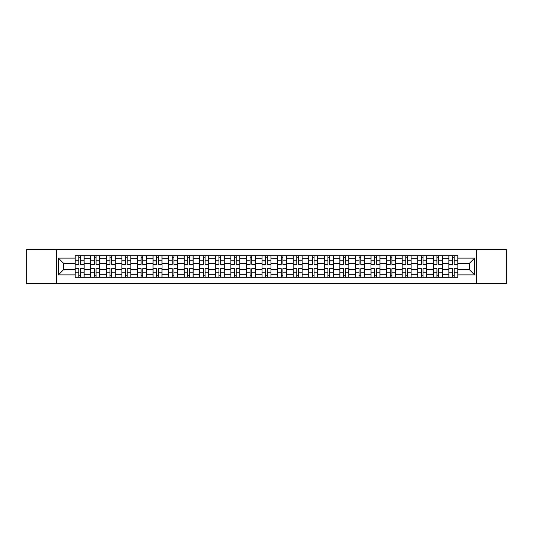 <?xml version="1.0" encoding="UTF-8"?>
<svg xmlns="http://www.w3.org/2000/svg" width="533" height="533" viewBox="0 0 533 533"><rect width="100%" height="100%" fill="white"/><g stroke="black" fill="none" stroke-linecap="round" stroke-linejoin="round"><path stroke-width="0.8" d="M476.609 283.616L506.35 283.616L506.35 249.384L26.65 249.384L26.65 283.616L476.609 283.616L476.609 249.384M90.73 277.227L90.73 258.811L84.141 258.811L84.141 277.227M84.141 258.811L84.141 255.773M90.73 258.811L90.73 255.773M99.711 255.773L99.711 277.227M106.3 277.227L106.3 255.773M115.281 255.773L115.281 277.227M121.87 277.227L121.87 255.773M130.852 255.773L130.852 277.227M137.441 277.227L137.441 255.773M146.428 255.773L146.428 277.227M153.011 277.227L153.011 255.773M161.999 255.773L161.999 277.227M168.581 277.227L168.581 255.773M177.569 255.773L177.569 277.227M184.151 277.227L184.151 255.773M193.139 255.773L193.139 277.227M199.728 277.227L199.728 255.773M208.709 255.773L208.709 277.227M215.299 277.227L215.299 255.773M224.28 255.773L224.28 277.227M230.869 277.227L230.869 255.773M239.85 255.773L239.85 277.227M246.439 277.227L246.439 255.773M255.42 255.773L255.42 277.227M262.009 277.227L262.009 255.773M270.991 255.773L270.991 277.227M277.58 277.227L277.58 255.773M286.561 255.773L286.561 277.227M293.15 277.227L293.15 255.773M302.131 255.773L302.131 277.227M308.72 277.227L308.72 255.773M317.701 255.773L317.701 277.227M324.291 277.227L324.291 255.773M333.272 255.773L333.272 277.227M339.861 277.227L339.861 255.773M348.849 255.773L348.849 277.227M355.431 277.227L355.431 255.773M364.419 255.773L364.419 277.227M371.001 277.227L371.001 255.773M379.989 255.773L379.989 277.227M386.572 277.227L386.572 255.773M395.559 255.773L395.559 277.227M402.149 277.227L402.149 255.773M411.13 255.773L411.13 277.227M417.719 277.227L417.719 255.773M426.7 255.773L426.7 277.227M433.289 277.227L433.289 255.773M442.27 255.773L442.27 277.227M448.859 277.227L448.859 255.773M448.859 269.591L442.27 269.591M433.289 269.591L426.7 269.591M417.719 269.591L411.13 269.591M402.149 269.591L395.559 269.591M386.572 269.591L379.989 269.591M371.001 269.591L364.419 269.591M355.431 269.591L348.849 269.591M339.861 269.591L333.272 269.591M324.291 269.591L317.701 269.591M308.72 269.591L302.131 269.591M293.15 269.591L286.561 269.591M277.58 269.591L270.991 269.591M262.009 269.591L255.42 269.591M246.439 269.591L239.85 269.591M230.869 269.591L224.28 269.591M215.299 269.591L208.709 269.591M199.728 269.591L193.139 269.591M184.151 269.591L177.569 269.591M168.581 269.591L161.999 269.591M153.011 269.591L146.428 269.591M137.441 269.591L130.852 269.591M121.87 269.591L115.281 269.591M106.3 269.591L99.711 269.591M90.73 269.591L84.141 269.591M448.859 263.409L442.27 263.409M433.289 263.409L426.7 263.409M417.719 263.409L411.13 263.409M402.149 263.409L395.559 263.409M386.572 263.409L379.989 263.409M371.001 263.409L364.419 263.409M355.431 263.409L348.849 263.409M339.861 263.409L333.272 263.409M324.291 263.409L317.701 263.409M308.72 263.409L302.131 263.409M293.15 263.409L286.561 263.409M277.58 263.409L270.991 263.409M262.009 263.409L255.42 263.409M246.439 263.409L239.85 263.409M230.869 263.409L224.28 263.409M215.299 263.409L208.709 263.409M199.728 263.409L193.139 263.409M184.151 263.409L177.569 263.409M168.581 263.409L161.999 263.409M153.011 263.409L146.428 263.409M137.441 263.409L130.852 263.409M121.87 263.409L115.281 263.409M106.3 263.409L99.711 263.409M90.73 263.409L84.141 263.409M63.68 269.591L75.16 269.591L75.16 263.409L63.68 263.409L63.68 269.591L58.39 274.881L58.39 258.119L75.16 258.119L75.16 263.409M457.84 263.409L457.84 269.591L469.32 269.591L469.32 263.409L457.84 263.409L457.84 255.773L75.16 255.773L75.16 258.119M457.84 258.119L474.61 258.119L474.61 274.881L457.84 274.881L457.84 269.591M75.16 269.591L75.16 277.227L457.84 277.227L457.84 274.881M75.16 274.881L58.39 274.881M56.391 283.616L56.391 249.384M80.496 275.734L78.804 275.734M78.804 257.266L80.496 257.266M96.067 275.734L94.374 275.734M94.374 257.266L96.067 257.266M111.644 275.734L109.945 275.734M109.945 257.266L111.644 257.266M127.214 275.734L125.515 275.734M125.515 257.266L127.214 257.266M142.784 275.734L141.085 275.734M141.085 257.266L142.784 257.266M158.354 275.734L156.655 275.734M156.655 257.266L158.354 257.266M173.925 275.734L172.226 275.734M172.226 257.266L173.925 257.266M189.495 275.734L187.796 275.734M187.796 257.266L189.495 257.266M205.065 275.734L203.366 275.734M203.366 257.266L205.065 257.266M220.635 275.734L218.936 275.734M218.936 257.266L220.635 257.266M236.206 275.734L234.513 275.734M234.513 257.266L236.206 257.266M251.776 275.734L250.084 275.734M250.084 257.266L251.776 257.266M267.346 275.734L265.654 275.734M265.654 257.266L267.346 257.266M282.916 275.734L281.224 275.734M281.224 257.266L282.916 257.266M298.487 275.734L296.794 275.734M296.794 257.266L298.487 257.266M314.064 275.734L312.365 275.734M312.365 257.266L314.064 257.266M329.634 275.734L327.935 275.734M327.935 257.266L329.634 257.266M345.204 275.734L343.505 275.734M343.505 257.266L345.204 257.266M360.774 275.734L359.075 275.734M359.075 257.266L360.774 257.266M376.345 275.734L374.646 275.734M374.646 257.266L376.345 257.266M391.915 275.734L390.216 275.734M390.216 257.266L391.915 257.266M407.485 275.734L405.786 275.734M405.786 257.266L407.485 257.266M423.055 275.734L421.356 275.734M421.356 257.266L423.055 257.266M438.626 275.734L436.933 275.734M436.933 257.266L438.626 257.266M454.196 275.734L452.504 275.734M452.504 257.266L454.196 257.266M58.39 258.119L63.68 263.409M469.32 269.591L474.61 274.881M469.32 263.409L474.61 258.119M80.496 264.355L80.496 255.867L84.094 255.867L84.094 264.355L80.496 264.355M78.804 257.166L80.496 257.166M80.496 255.867L75.206 255.867L75.206 264.355L78.804 264.355L78.804 255.867L77.352 255.867M78.804 268.645L78.804 277.133L75.206 277.133L75.206 268.645L78.804 268.645M80.496 275.834L78.804 275.834M78.804 277.133L84.094 277.133L84.094 268.645L80.496 268.645L80.496 277.133L81.949 277.133M96.067 264.355L96.067 255.867L99.664 255.867L99.664 264.355L96.067 264.355M94.374 257.166L96.067 257.166M96.067 255.867L90.777 255.867L90.777 264.355L94.374 264.355L94.374 255.867L92.929 255.867M111.644 264.355L111.644 255.867L115.235 255.867L115.235 264.355L111.644 264.355M109.945 257.166L111.644 257.166M111.644 255.867L106.353 255.867L106.353 264.355L109.945 264.355L109.945 255.867L108.499 255.867M94.374 268.645L94.374 277.133L90.777 277.133L90.777 268.645L94.374 268.645M96.067 275.834L94.374 275.834M94.374 277.133L99.664 277.133L99.664 268.645L96.067 268.645L96.067 277.133L97.519 277.133M109.945 268.645L109.945 277.133L106.353 277.133L106.353 268.645L109.945 268.645M111.644 275.834L109.945 275.834M109.945 277.133L115.235 277.133L115.235 268.645L111.644 268.645L111.644 277.133L113.089 277.133M127.214 264.355L127.214 255.867L130.805 255.867L130.805 264.355L127.214 264.355M125.515 257.166L127.214 257.166M127.214 255.867L121.924 255.867L121.924 264.355L125.515 264.355L125.515 255.867L124.069 255.867M142.784 264.355L142.784 255.867L146.375 255.867L146.375 264.355L142.784 264.355M141.085 257.166L142.784 257.166M142.784 255.867L137.494 255.867L137.494 264.355L141.085 264.355L141.085 255.867L139.639 255.867M158.354 264.355L158.354 255.867L161.945 255.867L161.945 264.355L158.354 264.355M156.655 257.166L158.354 257.166M158.354 255.867L153.064 255.867L153.064 264.355L156.655 264.355L156.655 255.867L155.21 255.867M125.515 268.645L125.515 277.133L121.924 277.133L121.924 268.645L125.515 268.645M127.214 275.834L125.515 275.834M125.515 277.133L130.805 277.133L130.805 268.645L127.214 268.645L127.214 277.133L128.66 277.133M141.085 268.645L141.085 277.133L137.494 277.133L137.494 268.645L141.085 268.645M142.784 275.834L141.085 275.834M141.085 277.133L146.375 277.133L146.375 268.645L142.784 268.645L142.784 277.133L144.23 277.133M156.655 268.645L156.655 277.133L153.064 277.133L153.064 268.645L156.655 268.645M158.354 275.834L156.655 275.834M156.655 277.133L161.945 277.133L161.945 268.645L158.354 268.645L158.354 277.133L159.8 277.133M173.925 264.355L173.925 255.867L177.516 255.867L177.516 264.355L173.925 264.355M172.226 257.166L173.925 257.166M173.925 255.867L168.635 255.867L168.635 264.355L172.226 264.355L172.226 255.867L170.78 255.867M172.226 268.645L172.226 277.133L168.635 277.133L168.635 268.645L172.226 268.645M173.925 275.834L172.226 275.834M172.226 277.133L177.516 277.133L177.516 268.645L173.925 268.645L173.925 277.133L175.37 277.133M189.495 264.355L189.495 255.867L193.086 255.867L193.086 264.355L189.495 264.355M187.796 257.166L189.495 257.166M189.495 255.867L184.205 255.867L184.205 264.355L187.796 264.355L187.796 255.867L186.35 255.867M187.796 268.645L187.796 277.133L184.205 277.133L184.205 268.645L187.796 268.645M189.495 275.834L187.796 275.834M187.796 277.133L193.086 277.133L193.086 268.645L189.495 268.645L189.495 277.133L190.941 277.133M205.065 264.355L205.065 255.867L208.656 255.867L208.656 264.355L205.065 264.355M203.366 257.166L205.065 257.166M205.065 255.867L199.775 255.867L199.775 264.355L203.366 264.355L203.366 255.867L201.92 255.867M203.366 268.645L203.366 277.133L199.775 277.133L199.775 268.645L203.366 268.645M205.065 275.834L203.366 275.834M203.366 277.133L208.656 277.133L208.656 268.645L205.065 268.645L205.065 277.133L206.511 277.133M220.635 264.355L220.635 255.867L224.226 255.867L224.226 264.355L220.635 264.355M218.936 257.166L220.635 257.166M220.635 255.867L215.345 255.867L215.345 264.355L218.936 264.355L218.936 255.867L217.491 255.867M218.936 268.645L218.936 277.133L215.345 277.133L215.345 268.645L218.936 268.645M220.635 275.834L218.936 275.834M218.936 277.133L224.226 277.133L224.226 268.645L220.635 268.645L220.635 277.133L222.081 277.133M236.206 264.355L236.206 255.867L239.803 255.867L239.803 264.355L236.206 264.355M234.513 257.166L236.206 257.166M236.206 255.867L230.916 255.867L230.916 264.355L234.513 264.355L234.513 255.867L233.061 255.867M234.513 268.645L234.513 277.133L230.916 277.133L230.916 268.645L234.513 268.645M236.206 275.834L234.513 275.834M234.513 277.133L239.803 277.133L239.803 268.645L236.206 268.645L236.206 277.133L237.651 277.133M251.776 264.355L251.776 255.867L255.374 255.867L255.374 264.355L251.776 264.355M250.084 257.166L251.776 257.166M251.776 255.867L246.486 255.867L246.486 264.355L250.084 264.355L250.084 255.867L248.631 255.867M250.084 268.645L250.084 277.133L246.486 277.133L246.486 268.645L250.084 268.645M251.776 275.834L250.084 275.834M250.084 277.133L255.374 277.133L255.374 268.645L251.776 268.645L251.776 277.133L253.222 277.133M267.346 264.355L267.346 255.867L270.944 255.867L270.944 264.355L267.346 264.355M265.654 257.166L267.346 257.166M267.346 255.867L262.056 255.867L262.056 264.355L265.654 264.355L265.654 255.867L264.201 255.867M265.654 268.645L265.654 277.133L262.056 277.133L262.056 268.645L265.654 268.645M267.346 275.834L265.654 275.834M265.654 277.133L270.944 277.133L270.944 268.645L267.346 268.645L267.346 277.133L268.799 277.133M282.916 264.355L282.916 255.867L286.514 255.867L286.514 264.355L282.916 264.355M281.224 257.166L282.916 257.166M282.916 255.867L277.626 255.867L277.626 264.355L281.224 264.355L281.224 255.867L279.778 255.867M281.224 268.645L281.224 277.133L277.626 277.133L277.626 268.645L281.224 268.645M282.916 275.834L281.224 275.834M281.224 277.133L286.514 277.133L286.514 268.645L282.916 268.645L282.916 277.133L284.369 277.133M298.487 264.355L298.487 255.867L302.084 255.867L302.084 264.355L298.487 264.355M296.794 257.166L298.487 257.166M298.487 255.867L293.197 255.867L293.197 264.355L296.794 264.355L296.794 255.867L295.349 255.867M296.794 268.645L296.794 277.133L293.197 277.133L293.197 268.645L296.794 268.645M298.487 275.834L296.794 275.834M296.794 277.133L302.084 277.133L302.084 268.645L298.487 268.645L298.487 277.133L299.939 277.133M314.064 264.355L314.064 255.867L317.655 255.867L317.655 264.355L314.064 264.355M312.365 257.166L314.064 257.166M314.064 255.867L308.774 255.867L308.774 264.355L312.365 264.355L312.365 255.867L310.919 255.867M312.365 268.645L312.365 277.133L308.774 277.133L308.774 268.645L312.365 268.645M314.064 275.834L312.365 275.834M312.365 277.133L317.655 277.133L317.655 268.645L314.064 268.645L314.064 277.133L315.509 277.133M329.634 264.355L329.634 255.867L333.225 255.867L333.225 264.355L329.634 264.355M327.935 257.166L329.634 257.166M329.634 255.867L324.344 255.867L324.344 264.355L327.935 264.355L327.935 255.867L326.489 255.867M327.935 268.645L327.935 277.133L324.344 277.133L324.344 268.645L327.935 268.645M329.634 275.834L327.935 275.834M327.935 277.133L333.225 277.133L333.225 268.645L329.634 268.645L329.634 277.133L331.08 277.133M345.204 264.355L345.204 255.867L348.795 255.867L348.795 264.355L345.204 264.355M343.505 257.166L345.204 257.166M345.204 255.867L339.914 255.867L339.914 264.355L343.505 264.355L343.505 255.867L342.059 255.867M343.505 268.645L343.505 277.133L339.914 277.133L339.914 268.645L343.505 268.645M345.204 275.834L343.505 275.834M343.505 277.133L348.795 277.133L348.795 268.645L345.204 268.645L345.204 277.133L346.65 277.133M360.774 264.355L360.774 255.867L364.365 255.867L364.365 264.355L360.774 264.355M359.075 257.166L360.774 257.166M360.774 255.867L355.484 255.867L355.484 264.355L359.075 264.355L359.075 255.867L357.63 255.867M359.075 268.645L359.075 277.133L355.484 277.133L355.484 268.645L359.075 268.645M360.774 275.834L359.075 275.834M359.075 277.133L364.365 277.133L364.365 268.645L360.774 268.645L360.774 277.133L362.22 277.133M376.345 264.355L376.345 255.867L379.936 255.867L379.936 264.355L376.345 264.355M374.646 257.166L376.345 257.166M376.345 255.867L371.055 255.867L371.055 264.355L374.646 264.355L374.646 255.867L373.2 255.867M374.646 268.645L374.646 277.133L371.055 277.133L371.055 268.645L374.646 268.645M376.345 275.834L374.646 275.834M374.646 277.133L379.936 277.133L379.936 268.645L376.345 268.645L376.345 277.133L377.79 277.133M391.915 264.355L391.915 255.867L395.506 255.867L395.506 264.355L391.915 264.355M390.216 257.166L391.915 257.166M391.915 255.867L386.625 255.867L386.625 264.355L390.216 264.355L390.216 255.867L388.77 255.867M390.216 268.645L390.216 277.133L386.625 277.133L386.625 268.645L390.216 268.645M391.915 275.834L390.216 275.834M390.216 277.133L395.506 277.133L395.506 268.645L391.915 268.645L391.915 277.133L393.361 277.133M407.485 264.355L407.485 255.867L411.076 255.867L411.076 264.355L407.485 264.355M405.786 257.166L407.485 257.166M407.485 255.867L402.195 255.867L402.195 264.355L405.786 264.355L405.786 255.867L404.34 255.867M405.786 268.645L405.786 277.133L402.195 277.133L402.195 268.645L405.786 268.645M407.485 275.834L405.786 275.834M405.786 277.133L411.076 277.133L411.076 268.645L407.485 268.645L407.485 277.133L408.931 277.133M423.055 264.355L423.055 255.867L426.647 255.867L426.647 264.355L423.055 264.355M421.356 257.166L423.055 257.166M423.055 255.867L417.765 255.867L417.765 264.355L421.356 264.355L421.356 255.867L419.911 255.867M421.356 268.645L421.356 277.133L417.765 277.133L417.765 268.645L421.356 268.645M423.055 275.834L421.356 275.834M421.356 277.133L426.647 277.133L426.647 268.645L423.055 268.645L423.055 277.133L424.501 277.133M438.626 264.355L438.626 255.867L442.223 255.867L442.223 264.355L438.626 264.355M436.933 257.166L438.626 257.166M438.626 255.867L433.336 255.867L433.336 264.355L436.933 264.355L436.933 255.867L435.481 255.867M436.933 268.645L436.933 277.133L433.336 277.133L433.336 268.645L436.933 268.645M438.626 275.834L436.933 275.834M436.933 277.133L442.223 277.133L442.223 268.645L438.626 268.645L438.626 277.133L440.071 277.133M454.196 264.355L454.196 255.867L457.794 255.867L457.794 264.355L454.196 264.355M452.504 257.166L454.196 257.166M454.196 255.867L448.906 255.867L448.906 264.355L452.504 264.355L452.504 255.867L451.051 255.867M452.504 268.645L452.504 277.133L448.906 277.133L448.906 268.645L452.504 268.645M454.196 275.834L452.504 275.834M452.504 277.133L457.794 277.133L457.794 268.645L454.196 268.645L454.196 277.133L455.648 277.133M433.289 258.811L426.7 258.811M417.719 258.811L411.13 258.811M402.149 258.811L395.559 258.811M386.572 258.811L379.989 258.811M371.001 258.811L364.419 258.811M355.431 258.811L348.849 258.811M339.861 258.811L333.272 258.811M324.291 258.811L317.701 258.811M308.72 258.811L302.131 258.811M293.15 258.811L286.561 258.811M277.58 258.811L270.991 258.811M262.009 258.811L255.42 258.811M246.439 258.811L239.85 258.811M230.869 258.811L224.28 258.811M215.299 258.811L208.709 258.811M199.728 258.811L193.139 258.811M184.151 258.811L177.569 258.811M168.581 258.811L161.999 258.811M153.011 258.811L146.428 258.811M137.441 258.811L130.852 258.811M121.87 258.811L115.281 258.811M106.3 258.811L99.711 258.811M448.859 258.811L442.27 258.811M433.289 274.189L426.7 274.189M417.719 274.189L411.13 274.189M402.149 274.189L395.559 274.189M386.572 274.189L379.989 274.189M371.001 274.189L364.419 274.189M355.431 274.189L348.849 274.189M339.861 274.189L333.272 274.189M324.291 274.189L317.701 274.189M308.72 274.189L302.131 274.189M293.15 274.189L286.561 274.189M277.58 274.189L270.991 274.189M262.009 274.189L255.42 274.189M246.439 274.189L239.85 274.189M230.869 274.189L224.28 274.189M215.299 274.189L208.709 274.189M199.728 274.189L193.139 274.189M184.151 274.189L177.569 274.189M168.581 274.189L161.999 274.189M153.011 274.189L146.428 274.189M137.441 274.189L130.852 274.189M121.87 274.189L115.281 274.189M106.3 274.189L99.711 274.189M90.73 274.189L84.141 274.189M448.859 274.189L442.27 274.189M80.496 264.141L84.094 264.141M80.496 260.77L84.094 260.77M75.206 264.141L78.804 264.141M75.206 260.77L78.804 260.77M78.804 268.859L75.206 268.859M78.804 272.23L75.206 272.23M84.094 268.859L80.496 268.859M84.094 272.23L80.496 272.23M96.067 264.141L99.664 264.141M96.067 260.77L99.664 260.77M90.777 264.141L94.374 264.141M90.777 260.77L94.374 260.77M111.644 264.141L115.235 264.141M111.644 260.77L115.235 260.77M106.353 264.141L109.945 264.141M106.353 260.77L109.945 260.77M94.374 268.859L90.777 268.859M94.374 272.23L90.777 272.23M99.664 268.859L96.067 268.859M99.664 272.23L96.067 272.23M109.945 268.859L106.353 268.859M109.945 272.23L106.353 272.23M115.235 268.859L111.644 268.859M115.235 272.23L111.644 272.23M127.214 264.141L130.805 264.141M127.214 260.77L130.805 260.77M121.924 264.141L125.515 264.141M121.924 260.77L125.515 260.77M142.784 264.141L146.375 264.141M142.784 260.77L146.375 260.77M137.494 264.141L141.085 264.141M137.494 260.77L141.085 260.77M158.354 264.141L161.945 264.141M158.354 260.77L161.945 260.77M153.064 264.141L156.655 264.141M153.064 260.77L156.655 260.77M125.515 268.859L121.924 268.859M125.515 272.23L121.924 272.23M130.805 268.859L127.214 268.859M130.805 272.23L127.214 272.23M141.085 268.859L137.494 268.859M141.085 272.23L137.494 272.23M146.375 268.859L142.784 268.859M146.375 272.23L142.784 272.23M156.655 268.859L153.064 268.859M156.655 272.23L153.064 272.23M161.945 268.859L158.354 268.859M161.945 272.23L158.354 272.23M173.925 264.141L177.516 264.141M173.925 260.77L177.516 260.77M168.635 264.141L172.226 264.141M168.635 260.77L172.226 260.77M172.226 268.859L168.635 268.859M172.226 272.23L168.635 272.23M177.516 268.859L173.925 268.859M177.516 272.23L173.925 272.23M189.495 264.141L193.086 264.141M189.495 260.77L193.086 260.77M184.205 264.141L187.796 264.141M184.205 260.77L187.796 260.77M187.796 268.859L184.205 268.859M187.796 272.23L184.205 272.23M193.086 268.859L189.495 268.859M193.086 272.23L189.495 272.23M205.065 264.141L208.656 264.141M205.065 260.77L208.656 260.77M199.775 264.141L203.366 264.141M199.775 260.77L203.366 260.77M203.366 268.859L199.775 268.859M203.366 272.23L199.775 272.23M208.656 268.859L205.065 268.859M208.656 272.23L205.065 272.23M220.635 264.141L224.226 264.141M220.635 260.77L224.226 260.77M215.345 264.141L218.936 264.141M215.345 260.77L218.936 260.77M218.936 268.859L215.345 268.859M218.936 272.23L215.345 272.23M224.226 268.859L220.635 268.859M224.226 272.23L220.635 272.23M236.206 264.141L239.803 264.141M236.206 260.77L239.803 260.77M230.916 264.141L234.513 264.141M230.916 260.77L234.513 260.77M234.513 268.859L230.916 268.859M234.513 272.23L230.916 272.23M239.803 268.859L236.206 268.859M239.803 272.23L236.206 272.23M251.776 264.141L255.374 264.141M251.776 260.77L255.374 260.77M246.486 264.141L250.084 264.141M246.486 260.77L250.084 260.77M250.084 268.859L246.486 268.859M250.084 272.23L246.486 272.23M255.374 268.859L251.776 268.859M255.374 272.23L251.776 272.23M267.346 264.141L270.944 264.141M267.346 260.77L270.944 260.77M262.056 264.141L265.654 264.141M262.056 260.77L265.654 260.77M265.654 268.859L262.056 268.859M265.654 272.23L262.056 272.23M270.944 268.859L267.346 268.859M270.944 272.23L267.346 272.23M282.916 264.141L286.514 264.141M282.916 260.77L286.514 260.77M277.626 264.141L281.224 264.141M277.626 260.77L281.224 260.77M281.224 268.859L277.626 268.859M281.224 272.23L277.626 272.23M286.514 268.859L282.916 268.859M286.514 272.23L282.916 272.23M298.487 264.141L302.084 264.141M298.487 260.77L302.084 260.77M293.197 264.141L296.794 264.141M293.197 260.77L296.794 260.77M296.794 268.859L293.197 268.859M296.794 272.23L293.197 272.23M302.084 268.859L298.487 268.859M302.084 272.23L298.487 272.23M314.064 264.141L317.655 264.141M314.064 260.77L317.655 260.77M308.774 264.141L312.365 264.141M308.774 260.77L312.365 260.77M312.365 268.859L308.774 268.859M312.365 272.23L308.774 272.23M317.655 268.859L314.064 268.859M317.655 272.23L314.064 272.23M329.634 264.141L333.225 264.141M329.634 260.77L333.225 260.77M324.344 264.141L327.935 264.141M324.344 260.77L327.935 260.77M327.935 268.859L324.344 268.859M327.935 272.23L324.344 272.23M333.225 268.859L329.634 268.859M333.225 272.23L329.634 272.23M345.204 264.141L348.795 264.141M345.204 260.77L348.795 260.77M339.914 264.141L343.505 264.141M339.914 260.77L343.505 260.77M343.505 268.859L339.914 268.859M343.505 272.23L339.914 272.23M348.795 268.859L345.204 268.859M348.795 272.23L345.204 272.23M360.774 264.141L364.365 264.141M360.774 260.77L364.365 260.77M355.484 264.141L359.075 264.141M355.484 260.77L359.075 260.77M359.075 268.859L355.484 268.859M359.075 272.23L355.484 272.23M364.365 268.859L360.774 268.859M364.365 272.23L360.774 272.23M376.345 264.141L379.936 264.141M376.345 260.77L379.936 260.77M371.055 264.141L374.646 264.141M371.055 260.77L374.646 260.77M374.646 268.859L371.055 268.859M374.646 272.23L371.055 272.23M379.936 268.859L376.345 268.859M379.936 272.23L376.345 272.23M391.915 264.141L395.506 264.141M391.915 260.77L395.506 260.77M386.625 264.141L390.216 264.141M386.625 260.77L390.216 260.77M390.216 268.859L386.625 268.859M390.216 272.23L386.625 272.23M395.506 268.859L391.915 268.859M395.506 272.23L391.915 272.23M407.485 264.141L411.076 264.141M407.485 260.77L411.076 260.77M402.195 264.141L405.786 264.141M402.195 260.77L405.786 260.77M405.786 268.859L402.195 268.859M405.786 272.23L402.195 272.23M411.076 268.859L407.485 268.859M411.076 272.23L407.485 272.23M423.055 264.141L426.647 264.141M423.055 260.77L426.647 260.77M417.765 264.141L421.356 264.141M417.765 260.77L421.356 260.77M421.356 268.859L417.765 268.859M421.356 272.23L417.765 272.23M426.647 268.859L423.055 268.859M426.647 272.23L423.055 272.23M438.626 264.141L442.223 264.141M438.626 260.77L442.223 260.77M433.336 264.141L436.933 264.141M433.336 260.77L436.933 260.77M436.933 268.859L433.336 268.859M436.933 272.23L433.336 272.23M442.223 268.859L438.626 268.859M442.223 272.23L438.626 272.23M454.196 264.141L457.794 264.141M454.196 260.77L457.794 260.77M448.906 264.141L452.504 264.141M448.906 260.77L452.504 260.77M452.504 268.859L448.906 268.859M452.504 272.23L448.906 272.23M457.794 268.859L454.196 268.859M457.794 272.23L454.196 272.23"/></g></svg>
